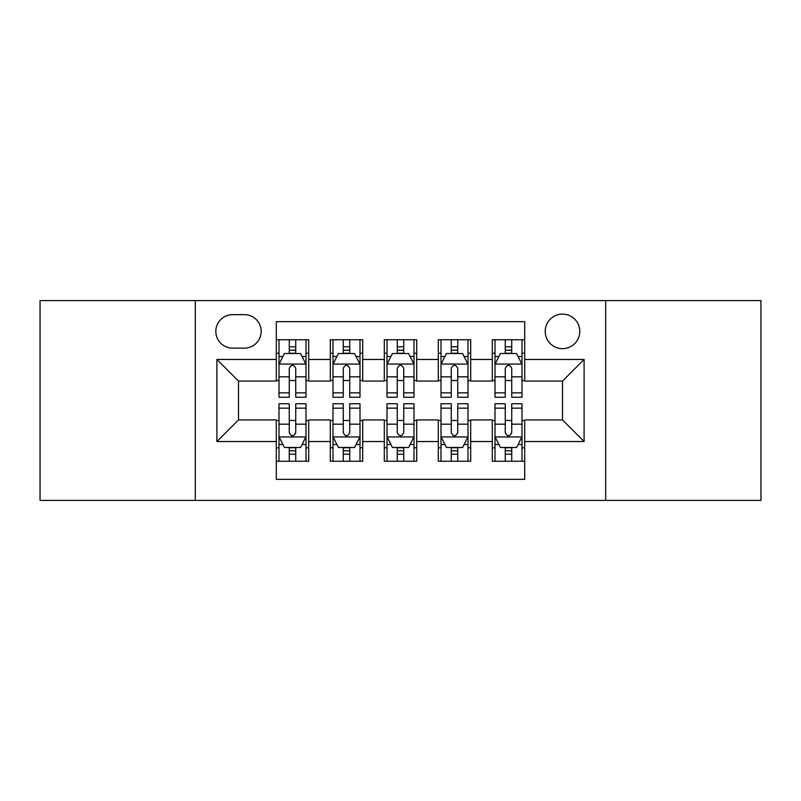 <?xml version="1.0" encoding="UTF-8"?>
<svg xmlns="http://www.w3.org/2000/svg" width="801" height="801" viewBox="0 0 801 801"><rect width="100%" height="100%" fill="white"/><g stroke="black" fill="none" stroke-linecap="round" stroke-linejoin="round"><path stroke-width="1.2" d="M562.502 314.102A17.282 17.282 0 0 0 545.221 331.384A17.282 17.282 0 0 0 562.502 348.655A17.282 17.282 0 0 0 579.784 331.384A17.282 17.282 0 0 0 562.502 314.102M605.696 500.405L760.95 500.405L760.95 300.595L605.696 300.595L605.696 500.405L195.304 500.405L195.304 300.595L40.05 300.595L40.05 500.405L195.304 500.405M524.695 339.754L492.305 339.754L492.305 359.459L470.698 359.459L470.698 381.056L492.305 381.056L492.305 359.459M470.698 359.459L470.698 339.754L438.297 339.754L438.297 359.459L416.7 359.459L416.7 381.056L438.297 381.056L438.297 359.459M416.7 359.459L416.7 339.754L384.3 339.754L384.3 359.459L362.703 359.459L362.703 381.056L384.3 381.056L384.3 359.459M362.703 359.459L362.703 339.754L330.302 339.754L330.302 381.056L308.695 381.056L308.695 339.754L276.305 339.754M276.305 461.246L308.695 461.246L308.695 419.944L330.302 419.944L330.302 461.246L362.703 461.246L362.703 419.944L384.3 419.944L384.3 441.541L362.703 441.541M384.3 441.541L384.3 461.246L416.7 461.246L416.7 419.944L438.297 419.944L438.297 441.541L416.7 441.541M438.297 441.541L438.297 461.246L470.698 461.246L470.698 419.944L492.305 419.944L492.305 441.541L470.698 441.541M232.56 348.125L244.435 348.125A16.741 16.741 0 0 0 261.176 331.384A16.741 16.741 0 0 0 244.435 314.643L232.56 314.643A16.741 16.741 0 0 0 215.819 331.384A16.741 16.741 0 0 0 232.56 348.125M605.696 300.595L195.304 300.595M524.695 359.459L524.695 321.662L276.305 321.662L276.305 381.056L238.498 381.056L238.498 419.944L276.305 419.944L276.305 479.338L524.695 479.338L524.695 419.944L562.502 419.944L562.502 381.056L524.695 381.056L524.695 359.459L584.099 359.459L584.099 441.541L524.695 441.541M276.305 441.541L216.901 441.541L216.901 359.459L276.305 359.459M492.305 441.541L492.305 461.246L524.695 461.246M276.305 353.251L278.998 353.251M289.261 353.251L295.739 353.251M306.002 353.251L308.695 353.251M276.305 380.515L278.998 380.515M289.261 380.515L295.739 380.515M306.002 380.515L308.695 380.515M276.305 420.485L278.998 420.485M289.261 420.485L295.739 420.485M306.002 420.485L308.695 420.485M276.305 447.749L278.998 447.749M289.261 447.749L295.739 447.749M306.002 447.749L308.695 447.749M330.302 380.515L332.996 380.515M343.259 380.515L349.737 380.515M359.999 380.515L362.703 380.515M330.302 353.251L332.996 353.251M343.259 353.251L349.737 353.251M359.999 353.251L362.703 353.251M330.302 420.485L332.996 420.485M343.259 420.485L349.737 420.485M359.999 420.485L362.703 420.485M330.302 447.749L332.996 447.749M343.259 447.749L349.737 447.749M359.999 447.749L362.703 447.749M384.3 420.485L387.003 420.485M397.256 420.485L403.744 420.485M413.997 420.485L416.7 420.485M384.3 447.749L387.003 447.749M397.256 447.749L403.744 447.749M413.997 447.749L416.7 447.749M384.3 353.251L387.003 353.251M397.256 353.251L403.744 353.251M413.997 353.251L416.7 353.251M384.3 380.515L387.003 380.515M397.256 380.515L403.744 380.515M413.997 380.515L416.7 380.515M438.297 420.485L441.001 420.485M451.263 420.485L457.741 420.485M468.004 420.485L470.698 420.485M438.297 447.749L441.001 447.749M451.263 447.749L457.741 447.749M468.004 447.749L470.698 447.749M438.297 353.251L441.001 353.251M451.263 353.251L457.741 353.251M468.004 353.251L470.698 353.251M438.297 380.515L441.001 380.515M451.263 380.515L457.741 380.515M468.004 380.515L470.698 380.515M492.305 420.485L494.998 420.485M505.261 420.485L511.739 420.485M522.002 420.485L524.695 420.485M492.305 447.749L494.998 447.749M505.261 447.749L511.739 447.749M522.002 447.749L524.695 447.749M492.305 353.251L494.998 353.251M505.261 353.251L511.739 353.251M522.002 353.251L524.695 353.251M492.305 380.515L494.998 380.515M505.261 380.515L511.739 380.515M522.002 380.515L524.695 380.515M238.498 381.056L216.901 359.459M238.498 419.944L216.901 441.541M584.099 359.459L562.502 381.056M584.099 441.541L562.502 419.944M295.739 346.773L289.261 346.773M306.002 392.86L295.739 392.86L295.739 397.256L306.002 397.256L306.002 364.325L300.595 353.521L284.395 353.521L278.998 364.325L278.998 397.256L289.261 397.256L289.261 392.86L278.998 392.86M278.998 364.325L278.998 339.754M306.002 364.325L306.002 339.754M289.261 353.521L289.261 339.754M295.739 339.754L295.739 353.521M295.739 392.86L295.739 368.37C293.587 364.205 291.424 364.205 289.261 368.37L289.261 392.86M289.261 454.227L295.739 454.227M278.998 408.14L289.261 408.14L289.261 403.744L278.998 403.744L278.998 436.675L284.395 447.479L300.595 447.479L306.002 436.675L306.002 403.744L295.739 403.744L295.739 408.14L306.002 408.14M306.002 436.675L306.002 461.246M278.998 436.675L278.998 461.246M295.739 447.479L295.739 461.246M289.261 461.246L289.261 447.479M289.261 408.14L289.261 432.63C291.414 436.795 293.577 436.795 295.739 432.63L295.739 408.14M349.737 346.773L343.259 346.773M359.999 392.86L349.737 392.86L349.737 397.256L359.999 397.256L359.999 364.325L354.603 353.521L338.402 353.521L332.996 364.325L332.996 397.256L343.259 397.256L343.259 392.86L332.996 392.86M332.996 364.325L332.996 339.754M359.999 364.325L359.999 339.754M343.259 353.521L343.259 339.754M349.737 339.754L349.737 353.521M349.737 392.86L349.737 368.37C347.584 364.205 345.421 364.205 343.259 368.37L343.259 392.86M403.744 346.773L397.256 346.773M413.997 392.86L403.744 392.86L403.744 397.256L413.997 397.256L413.997 364.325L408.6 353.521L392.4 353.521L387.003 364.325L387.003 397.256L397.256 397.256L397.256 392.86L387.003 392.86M387.003 364.325L387.003 339.754M413.997 364.325L413.997 339.754M397.256 353.521L397.256 339.754M403.744 339.754L403.744 353.521M403.744 392.86L403.744 368.37C401.581 364.205 399.419 364.205 397.256 368.37L397.256 392.86M457.741 346.773L451.263 346.773M468.004 392.86L457.741 392.86L457.741 397.256L468.004 397.256L468.004 364.325L462.598 353.521L446.397 353.521L441.001 364.325L441.001 397.256L451.263 397.256L451.263 392.86L441.001 392.86M441.001 364.325L441.001 339.754M468.004 364.325L468.004 339.754M451.263 353.521L451.263 339.754M457.741 339.754L457.741 353.521M457.741 392.86L457.741 368.37C455.579 364.205 453.426 364.205 451.263 368.37L451.263 392.86M511.739 346.773L505.261 346.773M522.002 392.86L511.739 392.86L511.739 397.256L522.002 397.256L522.002 364.325L516.605 353.521L500.405 353.521L494.998 364.325L494.998 397.256L505.261 397.256L505.261 392.86L494.998 392.86M494.998 364.325L494.998 339.754M522.002 364.325L522.002 339.754M505.261 353.521L505.261 339.754M511.739 339.754L511.739 353.521M511.739 392.86L511.739 368.37C509.586 364.205 507.423 364.205 505.261 368.37L505.261 392.86M343.259 454.227L349.737 454.227M332.996 408.14L343.259 408.14L343.259 403.744L332.996 403.744L332.996 436.675L338.402 447.479L354.603 447.479L359.999 436.675L359.999 403.744L349.737 403.744L349.737 408.14L359.999 408.14M359.999 436.675L359.999 461.246M332.996 436.675L332.996 461.246M349.737 447.479L349.737 461.246M343.259 461.246L343.259 447.479M343.259 408.14L343.259 432.63C345.421 436.795 347.574 436.795 349.737 432.63L349.737 408.14M397.256 454.227L403.744 454.227M387.003 408.14L397.256 408.14L397.256 403.744L387.003 403.744L387.003 436.675L392.4 447.479L408.6 447.479L413.997 436.675L413.997 403.744L403.744 403.744L403.744 408.14L413.997 408.14M413.997 436.675L413.997 461.246M387.003 436.675L387.003 461.246M403.744 447.479L403.744 461.246M397.256 461.246L397.256 447.479M397.256 408.14L397.256 432.63C399.419 436.795 401.581 436.795 403.744 432.63L403.744 408.14M451.263 454.227L457.741 454.227M441.001 408.14L451.263 408.14L451.263 403.744L441.001 403.744L441.001 436.675L446.397 447.479L462.598 447.479L468.004 436.675L468.004 403.744L457.741 403.744L457.741 408.14L468.004 408.14M468.004 436.675L468.004 461.246M441.001 436.675L441.001 461.246M457.741 447.479L457.741 461.246M451.263 461.246L451.263 447.479M451.263 408.14L451.263 432.63C453.416 436.795 455.579 436.795 457.741 432.63L457.741 408.14M505.261 454.227L511.739 454.227M494.998 408.14L505.261 408.14L505.261 403.744L494.998 403.744L494.998 436.675L500.405 447.479L516.605 447.479L522.002 436.675L522.002 403.744L511.739 403.744L511.739 408.14L522.002 408.14M522.002 436.675L522.002 461.246M494.998 436.675L494.998 461.246M511.739 447.479L511.739 461.246M505.261 461.246L505.261 447.479M505.261 408.14L505.261 432.63C507.413 436.795 509.576 436.795 511.739 432.63L511.739 408.14M330.302 441.541L308.695 441.541M330.302 359.459L308.695 359.459M305.862 364.055L279.138 364.055M278.998 356.495L282.913 356.495M302.087 356.495L306.002 356.495M289.261 376.84L278.998 376.84M306.002 376.84L295.739 376.84M295.739 350.207L289.261 350.207M279.138 436.945L305.862 436.945M306.002 444.505L302.087 444.505M282.913 444.505L278.998 444.505M295.739 424.16L306.002 424.16M278.998 424.16L289.261 424.16M289.261 450.793L295.739 450.793M359.869 364.055L333.136 364.055M332.996 356.495L336.911 356.495M356.085 356.495L359.999 356.495M343.259 376.84L332.996 376.84M359.999 376.84L349.737 376.84M349.737 350.207L343.259 350.207M413.867 364.055L387.133 364.055M387.003 356.495L390.918 356.495M410.082 356.495L413.997 356.495M397.256 376.84L387.003 376.84M413.997 376.84L403.744 376.84M403.744 350.207L397.256 350.207M467.864 364.055L441.131 364.055M441.001 356.495L444.915 356.495M464.089 356.495L468.004 356.495M451.263 376.84L441.001 376.84M468.004 376.84L457.741 376.84M457.741 350.207L451.263 350.207M521.862 364.055L495.138 364.055M494.998 356.495L498.913 356.495M518.087 356.495L522.002 356.495M505.261 376.84L494.998 376.84M522.002 376.84L511.739 376.84M511.739 350.207L505.261 350.207M333.136 436.945L359.869 436.945M359.999 444.505L356.085 444.505M336.911 444.505L332.996 444.505M349.737 424.16L359.999 424.16M332.996 424.16L343.259 424.16M343.259 450.793L349.737 450.793M387.133 436.945L413.867 436.945M413.997 444.505L410.082 444.505M390.918 444.505L387.003 444.505M403.744 424.16L413.997 424.16M387.003 424.16L397.256 424.16M397.256 450.793L403.744 450.793M441.131 436.945L467.864 436.945M468.004 444.505L464.089 444.505M444.915 444.505L441.001 444.505M457.741 424.16L468.004 424.16M441.001 424.16L451.263 424.16M451.263 450.793L457.741 450.793M495.138 436.945L521.862 436.945M522.002 444.505L518.087 444.505M498.913 444.505L494.998 444.505M511.739 424.16L522.002 424.16M494.998 424.16L505.261 424.16M505.261 450.793L511.739 450.793"/></g></svg>
